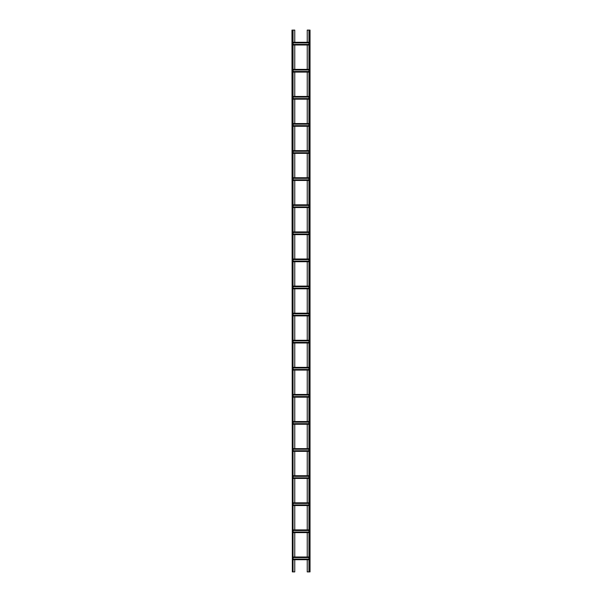 <?xml version="1.0" encoding="UTF-8"?>
<svg xmlns="http://www.w3.org/2000/svg" width="602" height="602" viewBox="0 0 602 602"><rect width="100%" height="100%" fill="white"/><g stroke="black" fill="none" stroke-linecap="round" stroke-linejoin="round"><path stroke-width="0.9" d="M307.231 42.291L307.231 30.1L310.03 30.1L310.03 571.9L308.946 571.9L308.946 30.1M307.231 44.999L307.231 69.38M307.231 72.089L307.231 96.47M307.231 99.18L307.231 123.56M307.231 126.269L307.231 150.65M307.231 153.359L307.231 177.74M307.231 180.45L307.231 204.83M307.231 207.54L307.231 231.92M307.231 234.629L307.231 259.01M307.231 261.719L307.231 286.1M307.231 288.81L307.231 313.19M307.231 315.899L307.231 340.28M307.231 342.989L307.231 367.37M307.231 370.079L307.231 394.461M307.231 397.169L307.231 421.55M307.231 424.259L307.231 448.64M307.231 451.349L307.231 475.731M307.231 478.439L307.231 502.82M307.231 505.529L307.231 529.91M307.231 532.619L307.231 557M307.231 559.709L307.231 571.9L308.946 571.9M294.769 559.709L294.769 571.9L293.054 571.9L293.054 30.1L294.769 30.1L294.769 42.291M294.769 532.619L294.769 557M294.769 505.529L294.769 529.91M294.769 478.439L294.769 502.82M294.769 451.349L294.769 475.731M294.769 424.259L294.769 448.64M294.769 397.169L294.769 421.55M294.769 370.079L294.769 394.461M294.769 342.989L294.769 367.37M294.769 315.899L294.769 340.28M294.769 288.81L294.769 313.19M294.769 261.719L294.769 286.1M294.769 234.629L294.769 259.01M294.769 207.54L294.769 231.92M294.769 180.45L294.769 204.83M294.769 153.359L294.769 177.74M294.769 126.269L294.769 150.65M294.769 99.18L294.769 123.56M294.769 72.089L294.769 96.47M294.769 44.999L294.769 69.38M292.331 571.9L291.97 30.1L292.331 571.9L293.054 571.9M293.054 30.1L292.331 30.1M293.054 44.999L308.946 44.999M293.054 44.39L308.946 44.39M293.054 42.9L308.946 42.9M293.054 42.291L308.946 42.291M293.054 559.709L308.946 559.709M293.054 559.1L308.946 559.1M293.054 557.61L308.946 557.61M293.054 557L308.946 557M293.054 529.91L308.946 529.91M293.054 530.52L308.946 530.52M293.054 532.01L308.946 532.01M293.054 532.619L308.946 532.619M293.054 502.82L308.946 502.82M293.054 503.43L308.946 503.43M293.054 504.92L308.946 504.92M293.054 505.529L308.946 505.529M293.054 475.731L308.946 475.731M293.054 476.34L308.946 476.34M293.054 477.83L308.946 477.83M293.054 478.439L308.946 478.439M293.054 448.64L308.946 448.64M293.054 449.25L308.946 449.25M293.054 450.74L308.946 450.74M293.054 451.349L308.946 451.349M293.054 421.55L308.946 421.55M293.054 422.16L308.946 422.16M293.054 423.65L308.946 423.65M293.054 424.259L308.946 424.259M293.054 394.461L308.946 394.461M293.054 395.07L308.946 395.07M293.054 396.56L308.946 396.56M293.054 397.169L308.946 397.169M293.054 367.37L308.946 367.37M293.054 367.98L308.946 367.98M293.054 369.47L308.946 369.47M293.054 370.079L308.946 370.079M293.054 340.28L308.946 340.28M293.054 340.89L308.946 340.89M293.054 342.38L308.946 342.38M293.054 342.989L308.946 342.989M293.054 313.19L308.946 313.19M293.054 313.8L308.946 313.8M293.054 315.29L308.946 315.29M293.054 315.899L308.946 315.899M293.054 286.1L308.946 286.1M293.054 286.71L308.946 286.71M293.054 288.2L308.946 288.2M293.054 288.81L308.946 288.81M293.054 259.01L308.946 259.01M293.054 259.62L308.946 259.62M293.054 261.11L308.946 261.11M293.054 261.719L308.946 261.719M293.054 231.92L308.946 231.92M293.054 232.53L308.946 232.53M293.054 234.02L308.946 234.02M293.054 234.629L308.946 234.629M293.054 204.83L308.946 204.83M293.054 205.44L308.946 205.44M293.054 206.93L308.946 206.93M293.054 207.54L308.946 207.54M293.054 177.74L308.946 177.74M293.054 178.35L308.946 178.35M293.054 179.84L308.946 179.84M293.054 180.45L308.946 180.45M293.054 150.65L308.946 150.65M293.054 151.26L308.946 151.26M293.054 152.75L308.946 152.75M293.054 153.359L308.946 153.359M293.054 123.56L308.946 123.56M293.054 124.17L308.946 124.17M293.054 125.66L308.946 125.66M293.054 126.269L308.946 126.269M293.054 96.47L308.946 96.47M293.054 97.08L308.946 97.08M293.054 98.57L308.946 98.57M293.054 99.18L308.946 99.18M293.054 69.38L308.946 69.38M293.054 69.99L308.946 69.99M293.054 71.48L308.946 71.48M293.054 72.089L308.946 72.089M309.308 30.1L309.308 571.9M309.669 30.1L309.669 571.9M292.692 30.1L292.692 571.9M293.054 44.638L308.946 44.638M293.054 42.652L308.946 42.652M293.054 559.348L308.946 559.348M293.054 557.362L308.946 557.362M293.054 530.272L308.946 530.272M293.054 532.258L308.946 532.258M293.054 503.182L308.946 503.182M293.054 505.168L308.946 505.168M293.054 476.092L308.946 476.092M293.054 478.078L308.946 478.078M293.054 449.002L308.946 449.002M293.054 450.988L308.946 450.988M293.054 421.912L308.946 421.912M293.054 423.898L308.946 423.898M293.054 394.822L308.946 394.822M293.054 396.808L308.946 396.808M293.054 367.732L308.946 367.732M293.054 369.718L308.946 369.718M293.054 340.642L308.946 340.642M293.054 342.628L308.946 342.628M293.054 313.552L308.946 313.552M293.054 315.538L308.946 315.538M293.054 286.462L308.946 286.462M293.054 288.448L308.946 288.448M293.054 259.372L308.946 259.372M293.054 261.358L308.946 261.358M293.054 232.282L308.946 232.282M293.054 234.268L308.946 234.268M293.054 205.192L308.946 205.192M293.054 207.178L308.946 207.178M293.054 178.102L308.946 178.102M293.054 180.088L308.946 180.088M293.054 151.012L308.946 151.012M293.054 152.998L308.946 152.998M293.054 123.922L308.946 123.922M293.054 125.908L308.946 125.908M293.054 96.832L308.946 96.832M293.054 98.818L308.946 98.818M293.054 69.742L308.946 69.742M293.054 71.728L308.946 71.728"/></g></svg>
